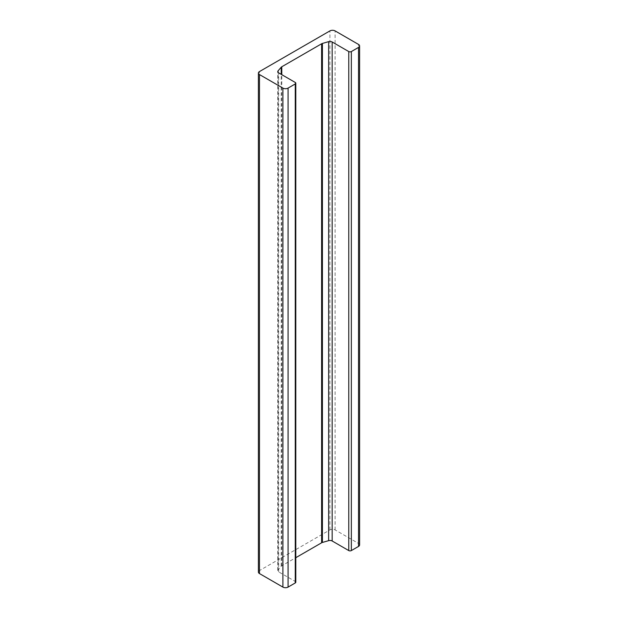 <?xml version="1.0" encoding="UTF-8"?>
<svg xmlns="http://www.w3.org/2000/svg" width="618" height="618" viewBox="0 0 618 618"><rect width="100%" height="100%" fill="white"/><g stroke="black" fill="none" stroke-linecap="round" stroke-linejoin="round"><path stroke-width="0.46" stroke-dasharray="3.09 2.32" d="M295.798 582.21A1.831 1.058 0 0 0 295.257 581.461L278.664 571.882A3.059 1.761 0 0 1 277.768 570.63A3.059 1.761 0 0 1 278.092 569.842L281.205 566.25A3.059 1.761 0 0 1 281.777 565.787L295.798 557.699M359.599 544.937A3.669 2.117 0 0 0 358.525 543.438L335.103 529.912A3.669 2.117 0 0 0 329.919 529.912L259.475 570.584A3.669 2.117 0 0 0 258.401 572.083M281.777 565.787L281.777 74.662M281.205 566.25L281.205 74.338M278.092 569.842L278.092 72.406M278.664 571.882L278.664 72.87M295.257 581.461L295.257 82.449M259.475 570.584L259.475 71.572M329.919 529.912L329.919 30.9M335.103 529.912L335.103 30.9M358.525 543.438L358.525 44.426M277.768 570.63L277.768 71.618"/><path stroke-width="0.93" d="M358.525 47.416L351.348 51.557A1.831 1.058 180 0 1 348.761 51.557L332.167 41.978A3.059 1.761 0 0 0 328.637 41.645L322.411 43.445A3.059 1.761 0 0 0 321.615 43.778L281.777 66.775A3.059 1.761 0 0 0 281.205 67.231L278.092 70.831A3.059 1.761 0 0 0 277.768 71.618A3.059 1.761 0 0 0 278.664 72.87L295.257 82.449A1.831 1.058 180 0 1 295.798 83.198A1.831 1.058 180 0 1 295.257 83.948L288.081 88.088A3.669 2.117 180 0 1 282.897 88.088L259.475 74.562A3.669 2.117 180 0 1 258.401 73.063A3.669 2.117 180 0 1 259.475 71.572L329.919 30.9A3.669 2.117 180 0 1 335.103 30.9L358.525 44.426A3.669 2.117 180 0 1 359.599 45.917A3.669 2.117 180 0 1 358.525 47.416L358.525 546.428A3.669 2.117 0 0 0 359.599 544.937L359.599 45.917M295.798 557.699L321.615 542.789A3.059 1.761 0 0 1 322.411 542.457L328.637 540.665A3.059 1.761 0 0 1 332.167 540.989L348.761 550.576A1.831 1.058 0 0 0 351.348 550.576L358.525 546.428M258.401 73.063L258.401 572.083A3.669 2.117 0 0 0 259.475 573.574L282.897 587.1A3.669 2.117 0 0 0 288.081 587.1L295.257 582.959A1.831 1.058 0 0 0 295.798 582.21L295.798 83.198M351.348 550.576L351.348 51.557M348.761 550.576L348.761 51.557M332.167 540.989L332.167 41.978M328.637 540.665L328.637 41.645M322.411 542.457L322.411 43.445M321.615 542.789L321.615 43.778M281.777 74.662L281.777 66.775M281.205 74.338L281.205 67.231M278.092 72.406L278.092 70.831M295.257 582.959L295.257 83.948M288.081 587.1L288.081 88.088M282.897 587.1L282.897 88.088M259.475 573.574L259.475 74.562"/></g></svg>

